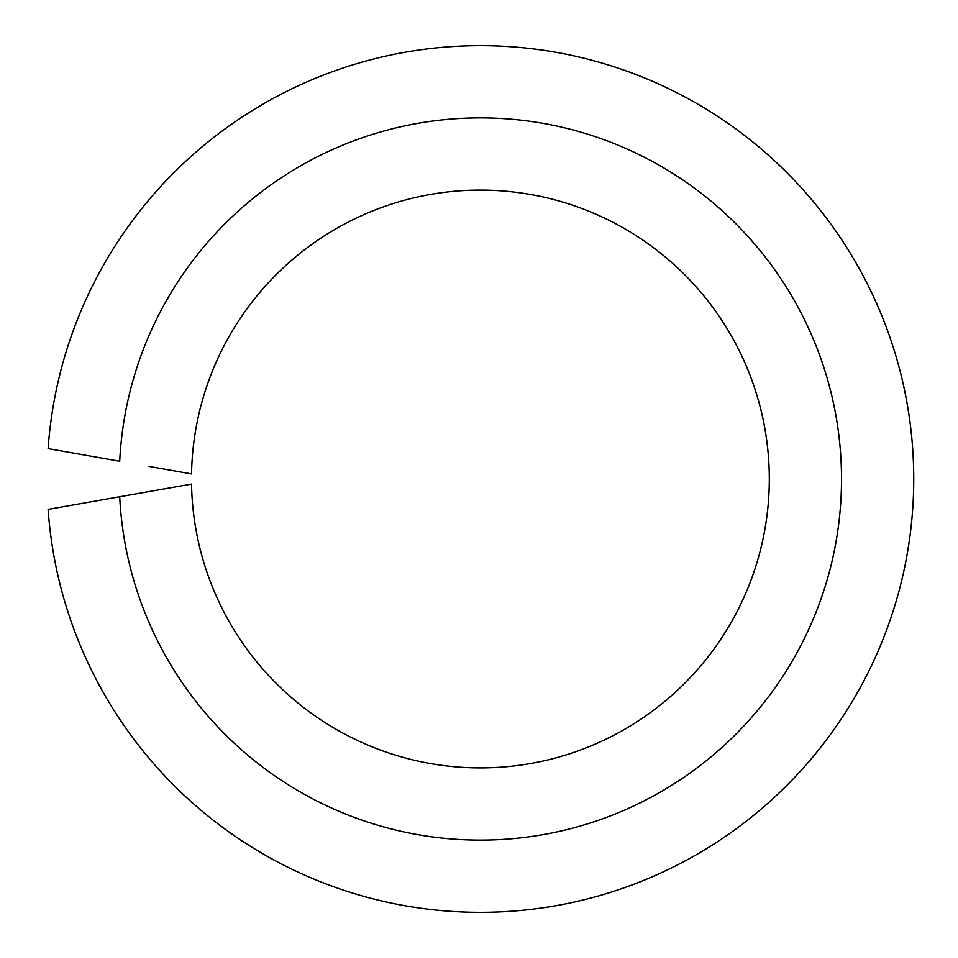 <?xml version="1.0" encoding="UTF-8"?>
<svg xmlns="http://www.w3.org/2000/svg" width="958" height="958" viewBox="0 0 958 958"><rect width="100%" height="100%" fill="white"/><g stroke="black" fill="none" stroke-linecap="round" stroke-linejoin="round"><path stroke-width="1.44" d="M148.406 491.694L119.714 496.747A361.118 361.118 0 0 0 666.061 788.733A361.118 361.118 0 0 0 666.061 169.267A361.118 361.118 0 0 0 119.714 461.253L48.116 448.619A433.351 433.351 0 0 1 705.783 108.877A433.351 433.351 0 0 1 705.783 849.123A433.351 433.351 0 0 1 48.116 509.381L191.54 484.089A288.897 288.897 0 0 0 626.316 728.343A288.897 288.897 0 0 0 626.316 229.657A288.897 288.897 0 0 0 191.54 473.911L148.406 466.306"/></g></svg>
